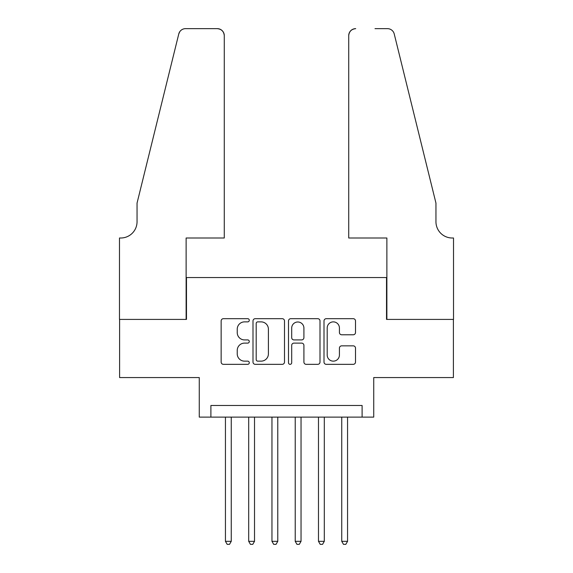 <?xml version="1.0" encoding="UTF-8"?>
<svg xmlns="http://www.w3.org/2000/svg" width="573" height="573" viewBox="0 0 573 573"><rect width="100%" height="100%" fill="white"/><g stroke="black" fill="none" stroke-linecap="round" stroke-linejoin="round"><path stroke-width="0.86" d="M249.284 320.278A1.597 1.597 0 0 0 247.686 318.681L223.427 318.681A2.285 2.285 0 0 0 221.142 320.966L221.142 362.064A2.285 2.285 0 0 0 223.427 364.342L247.686 364.342A1.597 1.597 0 0 0 249.284 362.745A1.597 1.597 0 0 0 247.686 361.148L244.542 361.148A7.306 7.306 0 0 1 237.236 353.842L237.236 350.418A7.306 7.306 0 0 1 244.542 343.112L247.686 343.112A1.597 1.597 0 0 0 249.284 341.515A1.597 1.597 0 0 0 247.686 339.918L244.542 339.918A7.306 7.306 0 0 1 237.236 332.605L237.236 329.181A7.306 7.306 0 0 1 244.542 321.876L247.686 321.876A1.597 1.597 0 0 0 249.284 320.278M353.226 334.775A2.285 2.285 0 0 0 355.511 332.49L355.511 320.966A2.285 2.285 0 0 0 353.226 318.681L326.288 318.681A2.285 2.285 0 0 0 324.003 320.966L324.003 362.064A2.285 2.285 0 0 0 326.288 364.342L353.226 364.342A2.285 2.285 0 0 0 355.511 362.064L355.511 348.133A2.285 2.285 0 0 0 353.226 345.848L341.694 345.848A2.285 2.285 0 0 0 339.417 348.133L339.417 355.038A6.11 6.11 0 0 1 333.307 361.148A6.11 6.11 0 0 1 327.197 355.038L327.197 327.985A6.11 6.11 0 0 1 333.307 321.876A6.11 6.11 0 0 1 339.417 327.985L339.417 332.49A2.285 2.285 0 0 0 341.694 334.775L353.226 334.775M362.1 417.108L373.732 417.108L373.732 377.564L453.401 377.564L453.401 319.412L386.524 319.412L386.524 277.547L186.476 277.547L186.476 319.412L119.599 319.412L119.599 377.564L199.268 377.564L199.268 417.108L362.1 417.108L362.1 405.483L210.9 405.483L210.9 417.108M284.502 320.966A2.285 2.285 0 0 0 282.217 318.681L255.279 318.681A2.285 2.285 0 0 0 252.994 320.966L252.994 362.064A2.285 2.285 0 0 0 255.279 364.342L282.217 364.342A2.285 2.285 0 0 0 284.502 362.064L284.502 320.966M290.783 318.681L317.721 318.681A2.285 2.285 0 0 1 320.006 320.966L320.006 362.064A2.285 2.285 0 0 1 317.721 364.342L306.19 364.342A2.285 2.285 0 0 1 303.912 362.064L303.912 345.397A2.285 2.285 0 0 0 301.627 343.112L293.978 343.112A2.285 2.285 0 0 0 291.693 345.397L291.693 362.745A1.597 1.597 0 0 1 290.096 364.342A1.597 1.597 0 0 1 288.498 362.745L288.498 320.966A2.285 2.285 0 0 1 290.783 318.681M257.786 321.876A1.597 1.597 0 0 0 256.188 323.473L256.188 359.55A1.597 1.597 0 0 0 257.786 361.148L261.102 361.148A7.306 7.306 0 0 0 268.408 353.842L268.408 329.181A7.306 7.306 0 0 0 261.102 321.876L257.786 321.876M303.912 328.1A6.11 6.11 0 0 0 297.802 321.99A6.11 6.11 0 0 0 291.693 328.1L291.693 337.633A2.285 2.285 0 0 0 293.978 339.918L301.627 339.918A2.285 2.285 0 0 0 303.912 337.633L303.912 328.1M225.44 417.108L225.44 541.327L231.256 541.327L231.256 417.108M231.256 541.327L229.508 544.35L227.187 544.35L225.44 541.327M224.279 238.003L224.279 35.626A6.976 6.976 0 0 0 217.296 28.65L185.545 28.65A6.976 6.976 0 0 0 178.769 33.957L137.047 203.107L137.047 221.715A16.28 16.28 0 0 1 120.767 238.003L119.485 238.003L119.485 319.412L186.125 319.412L186.125 238.003L224.279 238.003L224.279 35.626C223.835 31.422 221.507 29.094 217.296 28.65L197.993 28.65M178.769 33.957C180.545 30.133 180.545 30.133 178.769 33.957L179.75 31.737M137.047 221.715A16.28 16.28 0 0 1 120.767 238.003M348.721 238.003L348.721 35.626L348.721 238.003L386.875 238.003L386.875 319.412L453.515 319.412L453.515 238.003L452.233 238.003A16.28 16.28 0 0 1 435.953 221.715A16.28 16.28 0 0 0 452.233 238.003M423.161 151.243L394.231 33.957L435.953 203.107L435.953 221.715M375.007 28.65L387.455 28.65A6.976 6.976 0 0 1 394.231 33.957C392.455 30.133 392.455 30.133 394.231 33.957C392.455 30.133 392.455 30.133 394.231 33.957M355.704 28.65A6.976 6.976 0 0 0 348.721 35.626C349.165 31.422 351.493 29.094 355.704 28.65M248.703 417.108L248.703 541.327L254.519 541.327L254.519 417.108M254.519 541.327L252.772 544.35L250.444 544.35L248.703 541.327M271.96 417.108L271.96 541.327L277.776 541.327L277.776 417.108M277.776 541.327L276.036 544.35L273.708 544.35L271.96 541.327M295.224 417.108L295.224 541.327L301.04 541.327L301.04 417.108M301.04 541.327L299.292 544.35L296.964 544.35L295.224 541.327M318.481 417.108L318.481 541.327L324.297 541.327L324.297 417.108M324.297 541.327L322.556 544.35L320.228 544.35L318.481 541.327M341.744 417.108L341.744 541.327L347.56 541.327L347.56 417.108M347.56 541.327L345.813 544.35L343.492 544.35L341.744 541.327"/></g></svg>
